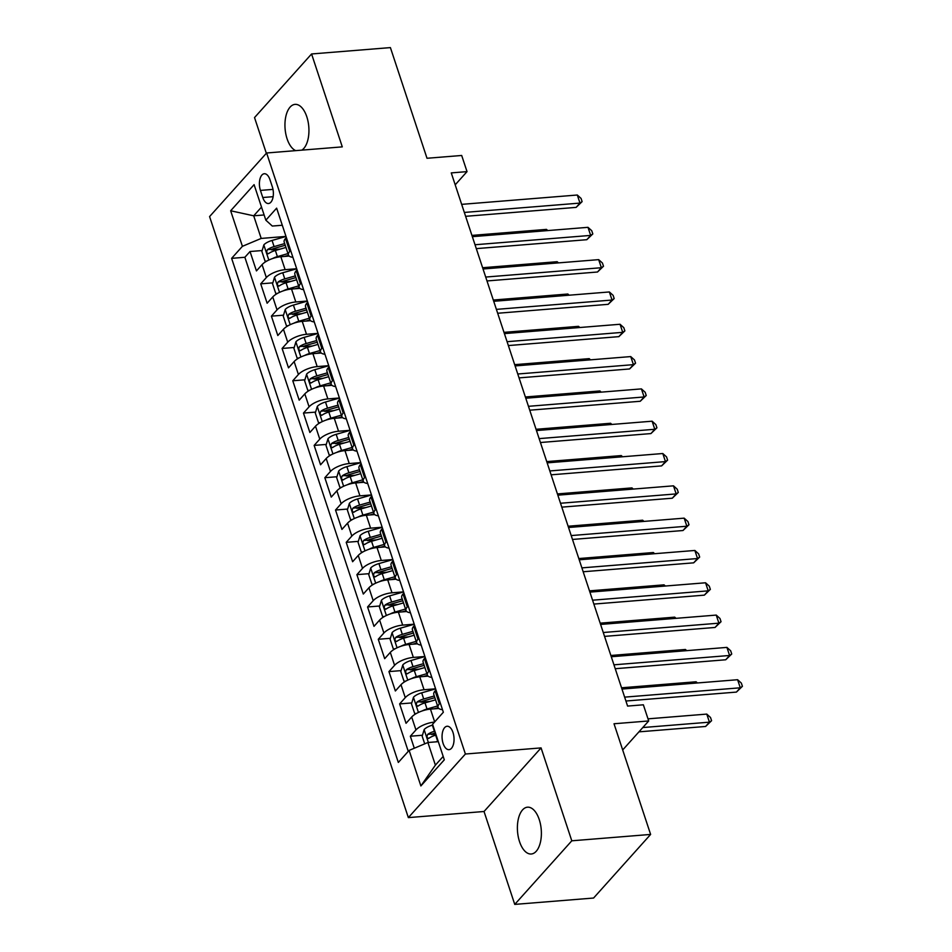 <?xml version="1.0" encoding="UTF-8"?>
<svg xmlns="http://www.w3.org/2000/svg" width="952" height="952" viewBox="0 0 952 952"><rect width="100%" height="100%" fill="white"/><g stroke="black" fill="none" stroke-linecap="round" stroke-linejoin="round"><path stroke-width="1.43" d="M539.248 819.589A23.479 11.888 -94.6 0 0 527.491 807.189A23.479 11.888 -94.6 0 0 519.518 841.592A23.479 11.888 -94.6 0 0 531.275 854.003A23.479 11.888 -94.6 0 0 539.248 819.589M301.832 150.142A23.479 11.888 -94.6 0 0 306.806 116.775A23.479 11.888 -94.6 0 0 295.049 104.375A23.479 11.888 -94.6 0 0 287.076 138.778A23.479 11.888 -94.6 0 0 295.715 150.63M452.985 732.457A11.745 5.95 -94.6 0 0 447.107 726.257A11.745 5.95 -94.6 0 0 443.12 743.464A11.745 5.95 -94.6 0 0 448.999 749.664A11.745 5.95 -94.6 0 0 452.985 732.457M514.746 904.4L593.584 898.033L650.621 834.428L571.795 840.806L541.069 747.903L465.397 754.02L408.348 817.613L484.032 811.497L514.746 904.4L571.795 840.806M465.397 754.02L266.62 152.986L209.583 216.58L408.348 817.613M266.62 152.986L342.292 146.87L311.578 53.966L254.529 117.572L266.346 153.296M311.578 53.966L390.403 47.6L427.008 158.27L461.684 155.474L467.027 171.622L451.26 172.907L627.594 706.075L643.362 704.801L648.705 720.962L614.016 723.758L650.621 834.428M289.194 256.064L280.852 256.743A14.673 5.486 161.7 0 0 262.074 264.632L256.445 270.915L250.031 251.518L262.157 250.543M271.296 249.805L280.245 249.079M296.667 268.738L285.124 269.666A14.673 5.486 161.7 0 0 266.346 277.556L260.717 283.839L272.843 282.851M281.982 282.113L290.931 281.387M260.717 283.839L267.131 303.224L272.76 296.953A14.673 5.486 161.7 0 1 291.538 289.051L299.88 288.385M310.566 320.693L302.224 321.371A14.673 5.486 161.7 0 0 283.446 329.261L277.817 335.532L271.403 316.147L283.529 315.172M292.669 314.434L301.617 313.708M321.252 353.013L312.91 353.68A14.673 5.486 161.7 0 0 294.132 361.582L288.504 367.853L282.089 348.468L294.216 347.48M303.355 346.742L312.304 346.016M331.939 385.322L323.597 386A14.673 5.486 161.7 0 0 304.818 393.89L299.19 400.161L292.776 380.776L304.902 379.8M314.041 379.063L323.002 378.337M342.625 417.63L334.283 418.309A14.673 5.486 161.7 0 0 315.505 426.198L309.876 432.482L303.462 413.085L315.588 412.109M324.727 411.371L333.688 410.645M353.311 449.951L344.969 450.617A14.673 5.486 161.7 0 0 326.191 458.519L320.562 464.79L314.148 445.405L326.274 444.417M335.413 443.68L344.374 442.966M363.997 482.259L355.655 482.938A14.673 5.486 161.7 0 0 336.877 490.827L331.248 497.099L324.834 477.714L336.96 476.738M346.1 476L355.06 475.274M374.683 514.58L366.341 515.246A14.673 5.486 161.7 0 0 347.563 523.148L341.935 529.419L335.52 510.034L347.647 509.046M356.798 508.308L365.747 507.583M385.37 546.888L377.028 547.567A14.673 5.486 161.7 0 0 358.25 555.456L352.621 561.728L346.207 542.342L358.333 541.367M367.484 540.629L376.433 539.903M396.056 579.197L387.714 579.875A14.673 5.486 161.7 0 0 368.936 587.765L363.307 594.048L356.893 574.651L369.019 573.675M378.17 572.937L387.119 572.212M406.742 611.517L398.4 612.184A14.673 5.486 161.7 0 0 379.622 620.085L373.993 626.356L367.579 606.971L379.705 605.996M388.856 605.246L397.805 604.532M417.428 643.826L409.086 644.504A14.673 5.486 161.7 0 0 390.308 652.394L384.679 658.677L378.265 639.28L390.391 638.304M399.542 637.566L408.491 636.84M428.114 676.146L419.772 676.812A14.673 5.486 161.7 0 0 400.994 684.714L395.366 690.985L388.952 671.6L401.078 670.613M410.229 669.875L419.178 669.149M438.801 708.455L430.459 709.133A14.673 5.486 161.7 0 0 411.68 717.023L406.052 723.294L399.638 703.909L411.764 702.933M420.915 702.195L429.864 701.469M260.431 190.412L262.776 197.516A11.376 5.76 -94.6 0 0 268.476 203.526A11.376 5.76 -94.6 0 0 272.343 186.854L269.987 179.75A11.376 5.76 -94.6 0 0 264.287 173.74A11.376 5.76 -94.6 0 0 260.431 190.412L272.986 189.388M264.12 214.962L253.708 215.806L261.193 238.428L242.415 246.318L231.622 258.349L398.329 762.445L409.122 750.402L420.879 785.947L444.31 759.827L432.565 724.282L443.346 712.251L276.639 208.155L265.846 220.186L272.296 226.052L282.292 225.243M242.415 246.318L230.658 210.773L254.089 184.652L265.846 220.186M435.599 688.808L424.045 689.736L419.772 676.812M424.913 656.499L413.358 657.427L409.086 644.504M414.227 624.179L402.672 625.119L398.4 612.184M403.541 591.87L391.986 592.798L387.714 579.875M392.855 559.55L381.3 560.49L377.028 547.567M382.168 527.241L370.614 528.17L366.341 515.246M371.482 494.933L359.927 495.861L355.655 482.938M360.796 462.612L349.241 463.553L344.969 450.617M350.11 430.304L338.555 431.232L334.283 418.309M339.424 397.984L327.869 398.924L323.597 386M328.738 365.675L317.183 366.603L312.91 353.68M318.039 333.355L306.496 334.295L302.224 321.371M307.353 301.046L295.81 301.974L291.538 289.051M250.031 251.518L244.866 257.278L408.265 751.366M434.54 722.068A14.673 5.486 -18.3 0 0 415.953 729.946L410.336 736.229L414.298 748.236M399.638 703.909L405.266 697.637A14.673 5.486 -18.3 0 1 424.045 689.736M388.952 671.6L394.58 665.317A14.673 5.486 -18.3 0 1 413.358 657.427M378.265 639.28L383.894 633.009A14.673 5.486 -18.3 0 1 402.672 625.119M367.579 606.971L373.208 600.7A14.673 5.486 -18.3 0 1 391.986 592.798M356.893 574.651L362.522 568.38A14.673 5.486 -18.3 0 1 381.3 560.49M346.207 542.342L351.835 536.071A14.673 5.486 -18.3 0 1 370.614 528.17M335.52 510.034L341.149 503.751A14.673 5.486 -18.3 0 1 359.927 495.861M324.834 477.714L330.463 471.442A14.673 5.486 -18.3 0 1 349.241 463.553M314.148 445.405L319.777 439.134A14.673 5.486 -18.3 0 1 338.555 431.232M303.462 413.085L309.091 406.813A14.673 5.486 -18.3 0 1 327.869 398.924M292.776 380.776L298.404 374.505A14.673 5.486 -18.3 0 1 317.183 366.603M282.089 348.468L287.718 342.185A14.673 5.486 -18.3 0 1 306.496 334.295M271.403 316.147L277.032 309.876A14.673 5.486 -18.3 0 1 295.81 301.974M290.634 250.483L289.777 251.435A14.673 5.486 161.7 0 0 288.456 255.029A14.673 5.486 161.7 0 0 292.895 257.302M286.362 237.548L285.505 238.512A14.673 5.486 161.7 0 0 284.184 242.094L288.456 255.029M297.048 269.868L296.191 270.82A14.673 5.486 161.7 0 0 294.87 274.414L299.142 287.337A14.673 5.486 -18.3 0 1 300.463 283.744L301.32 282.792M307.734 302.177L306.877 303.141A14.673 5.486 161.7 0 0 305.556 306.722L309.828 319.646A14.673 5.486 -18.3 0 1 311.149 316.064L312.006 315.1M318.42 334.497L317.563 335.449A14.673 5.486 161.7 0 0 316.243 339.043L320.515 351.966A14.673 5.486 -18.3 0 1 321.835 348.373L322.692 347.42M329.106 366.806L328.25 367.758A14.673 5.486 161.7 0 0 326.929 371.351L331.201 384.275A14.673 5.486 -18.3 0 1 332.522 380.693L333.378 379.729M339.793 399.126L338.936 400.078A14.673 5.486 161.7 0 0 337.615 403.66L341.887 416.595A14.673 5.486 -18.3 0 1 343.208 413.001L344.065 412.049M350.479 431.435L349.622 432.387A14.673 5.486 161.7 0 0 348.301 435.98L352.573 448.904A14.673 5.486 -18.3 0 1 353.894 445.31L354.751 444.358M361.165 463.743L360.308 464.707A14.673 5.486 161.7 0 0 358.987 468.289L363.259 481.212A14.673 5.486 -18.3 0 1 364.58 477.63L365.437 476.678M371.851 496.063L370.994 497.015A14.673 5.486 161.7 0 0 369.673 500.609L373.946 513.533A14.673 5.486 -18.3 0 1 375.267 509.939L376.123 508.987M382.537 528.372L381.681 529.336A14.673 5.486 161.7 0 0 380.36 532.918L384.632 545.841A14.673 5.486 -18.3 0 1 385.953 542.259L386.81 541.295M393.224 560.692L392.367 561.644A14.673 5.486 161.7 0 0 391.046 565.238L395.318 578.162A14.673 5.486 -18.3 0 1 396.639 574.568L397.496 573.616M403.91 593.001L403.053 593.953A14.673 5.486 161.7 0 0 401.732 597.547L406.004 610.47A14.673 5.486 -18.3 0 1 407.325 606.888L408.182 605.924M414.596 625.309L413.739 626.273A14.673 5.486 161.7 0 0 412.418 629.855L416.69 642.79A14.673 5.486 -18.3 0 1 418.011 639.197L418.88 638.245M425.282 657.63L424.425 658.582A14.673 5.486 161.7 0 0 423.104 662.176L427.388 675.099A14.673 5.486 -18.3 0 1 428.709 671.505L429.566 670.553M435.968 689.938L435.112 690.902A14.673 5.486 161.7 0 0 433.791 694.484L438.075 707.407A14.673 5.486 -18.3 0 1 439.396 703.826L440.252 702.862M285.981 236.417L261.193 238.428M622.691 749.962L648.705 720.962M455.199 184.819L467.027 171.622M261.514 207.096L253.708 215.806L230.658 210.773M438.313 741.668L427.9 742.512L435.385 765.134L443.192 756.435M244.866 257.278L231.622 258.349M410.336 736.229L422.45 735.241M431.601 734.504L435.826 734.159M303.581 289.61A14.673 5.486 -18.3 0 1 299.142 287.337M314.267 321.919A14.673 5.486 -18.3 0 1 309.828 319.646M324.953 354.239A14.673 5.486 -18.3 0 1 320.515 351.966M335.639 386.548A14.673 5.486 -18.3 0 1 331.201 384.275M346.326 418.868A14.673 5.486 -18.3 0 1 341.887 416.595M357.012 451.177A14.673 5.486 -18.3 0 1 352.573 448.904M367.698 483.485A14.673 5.486 -18.3 0 1 363.259 481.212M378.384 515.805A14.673 5.486 -18.3 0 1 373.946 513.533M389.07 548.114A14.673 5.486 -18.3 0 1 384.632 545.841M399.757 580.434A14.673 5.486 -18.3 0 1 395.318 578.162M410.443 612.743A14.673 5.486 -18.3 0 1 406.004 610.47M421.129 645.063A14.673 5.486 -18.3 0 1 416.69 642.79M431.815 677.372A14.673 5.486 -18.3 0 1 427.388 675.099M409.122 750.402L427.9 742.512M442.502 709.68A14.673 5.486 -18.3 0 1 438.075 707.407M420.879 785.947L435.385 765.134M541.069 747.903L484.032 811.497M465.623 216.318L576.127 207.381L579.982 203.085L464.338 212.439M577.305 195.017L581.053 198.397L582.124 201.622L579.982 203.085L577.305 195.017L461.672 204.359M582.124 201.622L576.127 207.381M272.558 258.551A9.722 3.629 -18.3 0 1 277.401 256.612L287.98 253.589M284.517 256.445L288.563 255.291M266.798 261.086L265.072 261.169L261.871 251.471L263.882 244.807A9.722 3.629 -18.3 0 1 272.058 240.451L286.005 236.477M284.672 243.581L274.093 246.592A9.722 3.629 161.7 0 0 267.464 249.626C266.179 252.28 266.608 253.577 268.75 253.506A9.722 3.629 -18.3 0 1 275.378 250.471L285.957 247.46M267.464 249.626L271.998 249.257A4.95 1.845 -18.3 0 1 274.14 248.436L285.231 245.283M268.071 253.779L268.75 253.506M546.888 230.646L546.472 229.384L471.942 235.406M546.472 229.384L547.781 230.574M476.309 248.627L586.813 239.702L590.668 235.406L475.024 244.747M587.991 227.326L591.739 230.705L592.81 233.942L590.668 235.406L587.991 227.326L472.359 236.667M592.81 233.942L586.813 239.702M486.996 280.947L597.499 272.01L601.355 267.714L485.71 277.056M598.677 259.634L602.426 263.014L603.497 266.251L601.355 267.714L598.677 259.634L483.045 268.988M603.497 266.251L597.499 272.01M497.682 313.256L608.185 304.331L612.041 300.035L496.397 309.376M609.363 291.955L613.112 295.334L614.183 298.559L612.041 300.035L609.363 291.955L493.731 301.296M614.183 298.559L608.185 304.331M508.368 345.564L618.871 336.639L622.727 332.343L507.083 341.685M620.049 324.263L623.798 327.643L624.869 330.88L622.727 332.343L620.049 324.263L504.417 333.605M624.869 330.88L618.871 336.639M283.244 290.86A9.722 3.629 -18.3 0 1 288.087 288.92L298.666 285.909M295.203 288.753L299.249 287.599M277.484 293.394L275.759 293.478L272.558 283.791L274.569 277.115A9.722 3.629 -18.3 0 1 282.744 272.76L296.691 268.797M295.358 275.89L284.779 278.9A9.722 3.629 161.7 0 0 278.151 281.935C276.877 284.6 277.294 285.886 279.436 285.814A9.722 3.629 -18.3 0 1 286.064 282.78L296.643 279.769M278.151 281.935L282.685 281.578A4.95 1.845 -18.3 0 1 284.826 280.757L295.917 277.591M278.757 286.088L279.436 285.814M557.574 262.954L557.158 261.705L482.628 267.726M557.158 261.705L558.467 262.883M293.93 323.18A9.722 3.629 -18.3 0 1 298.773 321.24L309.352 318.218M305.889 321.074L309.935 319.92M288.17 325.715L286.445 325.798L283.244 316.1L285.255 309.436A9.722 3.629 -18.3 0 1 293.43 305.08L307.377 301.106M306.044 308.21L295.465 311.221A9.722 3.629 161.7 0 0 288.837 314.255C287.563 316.909 287.98 318.206 290.122 318.135A9.722 3.629 -18.3 0 1 296.75 315.1L307.329 312.077M288.837 314.255L293.371 313.886A4.95 1.845 -18.3 0 1 295.513 313.065L306.603 309.912M289.444 318.408L290.122 318.135M568.261 295.275L567.844 294.013L493.315 300.035M567.844 294.013L569.165 295.203M304.616 355.489A9.722 3.629 -18.3 0 1 309.459 353.549L320.039 350.538M316.576 353.382L320.622 352.228M298.857 358.023L297.131 358.107L293.93 348.42L295.941 341.744A9.722 3.629 -18.3 0 1 304.116 337.389L318.063 333.426M316.73 340.518L306.151 343.529A9.722 3.629 161.7 0 0 299.523 346.564C298.25 349.217 298.678 350.514 300.808 350.443A9.722 3.629 -18.3 0 1 307.437 347.409L318.016 344.398M299.523 346.564L304.057 346.195A4.95 1.845 -18.3 0 1 306.199 345.374L317.29 342.22M300.13 350.717L300.808 350.443M578.947 327.583L578.53 326.334L504.001 332.355M578.53 326.334L579.851 327.512M315.302 387.809A9.722 3.629 -18.3 0 1 320.146 385.857L330.725 382.847M327.262 385.703L331.308 384.548M309.543 390.344L307.829 390.427L304.616 380.729L306.639 374.065A9.722 3.629 -18.3 0 1 314.803 369.709L328.749 365.735M327.417 372.827L316.837 375.85A9.722 3.629 161.7 0 0 310.209 378.884C308.936 381.538 309.364 382.835 311.494 382.752A9.722 3.629 -18.3 0 1 318.123 379.717L328.702 376.706M310.209 378.884L314.743 378.515A4.95 1.845 -18.3 0 1 316.885 377.694L327.976 374.529M310.816 383.025L311.494 382.752M589.633 359.904L589.217 358.642L514.687 364.664M589.217 358.642L590.538 359.832M519.054 377.885L629.558 368.959L633.413 364.652L517.769 374.005M630.736 356.583L634.484 359.963L635.555 363.188L633.413 364.652L630.736 356.583L515.103 365.925M635.555 363.188L629.558 368.959M325.989 420.118A9.722 3.629 -18.3 0 1 330.844 418.178L341.423 415.167M337.948 418.011L341.994 416.857M320.241 422.652L318.515 422.736L315.302 413.049L317.325 406.373A9.722 3.629 -18.3 0 1 325.501 402.018L339.436 398.043M338.103 405.147L327.524 408.158A9.722 3.629 161.7 0 0 320.895 411.193C319.622 413.846 320.05 415.143 322.181 415.072A9.722 3.629 -18.3 0 1 328.809 412.037L339.388 409.027M320.895 411.193L325.429 410.824A4.95 1.845 -18.3 0 1 327.571 410.003L338.662 406.849M321.502 415.346L322.181 415.072M600.319 392.212L599.903 390.951L525.373 396.984M599.903 390.951L601.224 392.141M529.74 410.193L640.244 401.268L644.099 396.972L528.455 406.314M641.422 388.892L645.17 392.272L646.241 395.508L644.099 396.972L641.422 388.892L525.79 398.233M646.241 395.508L640.244 401.268M336.675 452.426A9.722 3.629 -18.3 0 1 341.53 450.486L352.109 447.476M348.634 450.332L352.68 449.177M330.927 454.961L329.202 455.056L325.989 445.357L328.012 438.682A9.722 3.629 -18.3 0 1 336.187 434.326L350.122 430.363M348.789 437.456L338.21 440.467A9.722 3.629 161.7 0 0 331.582 443.501C330.308 446.167 330.737 447.452 332.867 447.38A9.722 3.629 -18.3 0 1 339.495 444.346L350.074 441.335M331.582 443.501L336.115 443.144A4.95 1.845 -18.3 0 1 338.257 442.323L349.348 439.158M332.188 447.654L332.867 447.38M611.005 424.532L610.589 423.271L536.059 429.292M610.589 423.271L611.91 424.449M540.427 442.513L650.93 433.577L654.786 429.281L539.141 438.622M652.108 421.2L655.857 424.592L656.928 427.817L654.786 429.281L652.108 421.2L536.476 430.554M656.928 427.817L650.93 433.577M347.361 484.747A9.722 3.629 -18.3 0 1 352.216 482.807L362.795 479.784M359.32 482.64L363.378 481.486M341.613 487.281L339.888 487.364L336.675 477.666L338.698 471.002A9.722 3.629 -18.3 0 1 346.873 466.647L360.808 462.672M359.475 469.776L348.896 472.787A9.722 3.629 161.7 0 0 342.268 475.822C340.995 478.475 341.423 479.772 343.553 479.701A9.722 3.629 -18.3 0 1 350.181 476.666L360.76 473.644M342.268 475.822L346.802 475.453A4.95 1.845 -18.3 0 1 348.944 474.632L360.034 471.478M342.875 479.975L343.553 479.701M621.692 456.841L621.275 455.58L546.745 461.601M621.275 455.58L622.596 456.77M551.113 474.822L661.616 465.897L665.472 461.601L549.828 470.942M662.794 453.521L666.543 456.9L667.614 460.137L665.472 461.601L662.794 453.521L547.162 462.862M667.614 460.137L661.616 465.897M358.047 517.055A9.722 3.629 -18.3 0 1 362.902 515.115L373.481 512.105M370.007 514.949L374.065 513.794M352.3 519.59L350.574 519.673L347.361 509.986L349.384 503.31A9.722 3.629 -18.3 0 1 357.559 498.955L371.494 494.992M370.161 502.085L359.582 505.095A9.722 3.629 161.7 0 0 352.954 508.13C351.681 510.796 352.109 512.081 354.239 512.009A9.722 3.629 -18.3 0 1 360.868 508.975L371.447 505.964M352.954 508.13L357.488 507.761A4.95 1.845 -18.3 0 1 359.63 506.952L370.733 503.786M353.561 512.283L354.239 512.009M632.378 489.149L631.961 487.9L557.432 493.921M631.961 487.9L633.282 489.078M561.799 507.142L672.302 498.205L676.158 493.909L560.514 503.251M673.492 485.829L677.229 489.209L678.3 492.446L676.158 493.909L673.492 485.829L557.848 495.171M678.3 492.446L672.302 498.205M368.733 549.375A9.722 3.629 -18.3 0 1 373.589 547.424L384.168 544.413M380.693 547.269L384.751 546.115M362.986 551.91L361.26 551.993L358.047 542.295L360.07 535.631A9.722 3.629 -18.3 0 1 368.245 531.275L382.18 527.301M380.848 534.393L370.268 537.416A9.722 3.629 161.7 0 0 363.64 540.45C362.367 543.104 362.795 544.401 364.925 544.33A9.722 3.629 -18.3 0 1 371.554 541.295L382.133 538.273M363.64 540.45L368.174 540.082A4.95 1.845 -18.3 0 1 370.328 539.26L381.419 536.095M364.247 544.592L364.925 544.33M643.064 521.47L642.659 520.208L568.118 526.23M642.659 520.208L643.968 521.398M572.485 539.451L682.989 530.526L686.844 526.23L571.2 535.571M684.179 518.15L687.915 521.529L688.986 524.754L686.844 526.23L684.179 518.15L568.534 527.491M688.986 524.754L682.989 530.526M379.42 581.684A9.722 3.629 -18.3 0 1 384.275 579.744L394.854 576.733M391.379 579.578L395.437 578.423M373.672 584.219L371.946 584.302L368.733 574.615L370.756 567.939A9.722 3.629 -18.3 0 1 378.932 563.584L392.867 559.609M391.534 566.714L380.955 569.724A9.722 3.629 161.7 0 0 374.326 572.759C373.053 575.413 373.481 576.71 375.612 576.638A9.722 3.629 -18.3 0 1 382.24 573.604L392.819 570.593M374.326 572.759L378.86 572.39A4.95 1.845 -18.3 0 1 381.014 571.569L392.105 568.415M374.933 576.912L375.612 576.638M653.762 553.778L653.346 552.529L578.804 558.55M653.346 552.529L654.655 553.707M583.171 571.759L693.675 562.834L697.53 558.538L581.886 567.88M694.865 550.458L698.601 553.838L699.672 557.075L697.53 558.538L694.865 550.458L579.221 559.8M699.672 557.075L693.675 562.834M390.106 613.992A9.722 3.629 -18.3 0 1 394.961 612.053L405.54 609.042M402.065 611.898L406.123 610.744M384.358 616.527L382.633 616.622L379.42 606.924L381.443 600.26A9.722 3.629 -18.3 0 1 389.618 595.904L403.553 591.93M402.22 599.022L391.641 602.033A9.722 3.629 161.7 0 0 385.013 605.079C383.739 607.733 384.168 609.018 386.298 608.947A9.722 3.629 -18.3 0 1 392.926 605.912L403.505 602.902M385.013 605.079L389.558 604.71A4.95 1.845 -18.3 0 1 391.7 603.889L402.791 600.724M385.62 609.221L386.298 608.947M664.448 586.099L664.032 584.837L589.49 590.859M664.032 584.837L665.341 586.027M593.858 604.08L704.361 595.143L708.217 590.847L592.584 600.2M705.551 582.779L709.288 586.158L710.359 589.383L708.217 590.847L705.551 582.779L589.907 592.12M710.359 589.383L704.361 595.143M400.792 646.313A9.722 3.629 -18.3 0 1 405.647 644.373L416.226 641.351M412.752 644.207L416.809 643.052M395.044 648.847L393.319 648.931L390.106 639.232L392.129 632.568A9.722 3.629 -18.3 0 1 400.304 628.213L414.239 624.238M412.906 631.343L402.327 634.353A9.722 3.629 161.7 0 0 395.699 637.388C394.425 640.042 394.854 641.339 396.984 641.267A9.722 3.629 -18.3 0 1 403.612 638.233L414.191 635.222M395.699 637.388L400.245 637.019A4.95 1.845 -18.3 0 1 402.387 636.198L413.477 633.044M396.306 641.541L396.984 641.267M675.135 618.407L674.718 617.146L600.177 623.167M674.718 617.146L676.027 618.336M604.544 636.388L715.047 627.463L718.903 623.167L603.27 632.509M716.237 615.087L719.974 618.467L721.045 621.704L718.903 623.167L716.237 615.087L600.593 624.429M721.045 621.704L715.047 627.463M411.478 678.621A9.722 3.629 -18.3 0 1 416.333 676.682L426.912 673.671M423.438 676.515L427.496 675.361M405.73 681.156L404.005 681.239L400.792 671.553L402.815 664.877A9.722 3.629 -18.3 0 1 410.99 660.521L424.937 656.559M423.592 663.651L413.013 666.662A9.722 3.629 161.7 0 0 406.385 669.696C405.112 672.362 405.54 673.647 407.67 673.576A9.722 3.629 -18.3 0 1 414.298 670.541L424.878 667.531M406.385 669.696L410.931 669.339A4.95 1.845 -18.3 0 1 413.073 668.518L424.164 665.353M406.992 673.849L407.67 673.576M685.821 650.716L685.404 649.466L610.863 655.488M685.404 649.466L686.713 650.644M615.23 668.709L725.733 659.772L729.589 655.476L613.957 664.817M726.923 647.396L730.66 650.775L731.731 654.012L729.589 655.476L726.923 647.396L611.279 656.749M731.731 654.012L725.733 659.772M422.164 710.942A9.722 3.629 -18.3 0 1 427.02 709.002L437.599 705.979M434.124 708.835L438.182 707.681M416.417 713.476L414.691 713.56L411.478 703.861L413.501 697.197A9.722 3.629 -18.3 0 1 421.677 692.842L435.623 688.867M434.279 695.971L423.7 698.982A9.722 3.629 161.7 0 0 417.071 702.017C415.798 704.67 416.226 705.967 418.356 705.896A9.722 3.629 -18.3 0 1 424.985 702.862L435.564 699.839M417.071 702.017L421.617 701.648A4.95 1.845 -18.3 0 1 423.759 700.827L434.85 697.673M417.678 706.17L418.356 705.896M696.507 683.036L696.091 681.775L621.549 687.796M696.091 681.775L697.399 682.965M625.928 701.017L736.42 692.092L740.275 687.796L624.643 697.138M737.61 679.716L741.346 683.096L742.417 686.321L740.275 687.796L737.61 679.716L621.965 689.058M742.417 686.321L736.42 692.092M436.004 741.858A9.722 3.629 -18.3 0 1 437.706 741.311L438.146 741.18M424.711 743.857L422.176 736.182L424.187 729.506A9.722 3.629 -18.3 0 1 432.363 725.15L432.803 725.031M638.935 731.85L705.587 726.471L709.442 722.163L706.777 714.095L648.003 718.843M434.838 731.172L434.398 731.291A9.722 3.629 161.7 0 0 427.757 734.325C426.484 736.979 426.912 738.276 429.043 738.205A9.722 3.629 -18.3 0 1 435.671 735.17L436.123 735.039M427.757 734.325L432.303 733.956A4.95 1.845 -18.3 0 1 434.445 733.135L435.397 732.873M428.364 738.478L429.043 738.205M642.79 727.554L709.442 722.163L711.584 720.7L705.587 726.471M706.777 714.095L710.513 717.475L711.584 720.7M434.683 721.913L430.459 709.133M285.124 269.666L280.852 256.743M266.346 277.556L262.074 264.632M415.953 729.946L411.68 717.023M405.266 697.637L400.994 684.714M394.58 665.317L390.308 652.394M383.894 633.009L379.622 620.085M373.208 600.7L368.936 587.765M362.522 568.38L358.25 555.456M351.835 536.071L347.563 523.148M341.149 503.751L336.877 490.827M330.463 471.442L326.191 458.519M319.777 439.134L315.505 426.198M309.091 406.813L304.818 393.89M298.404 374.505L294.132 361.582M287.718 342.185L283.446 329.261M277.032 309.876L272.76 296.953M289.777 251.435L285.505 238.512M300.463 283.744L296.191 270.82M311.149 316.064L306.877 303.141M321.835 348.373L317.563 335.449M332.522 380.693L328.25 367.758M343.208 413.001L338.936 400.078M353.894 445.31L349.622 432.387M364.58 477.63L360.308 464.707M375.267 509.939L370.994 497.015M385.953 542.259L381.681 529.336M396.639 574.568L392.367 561.644M407.325 606.888L403.053 593.953M418.011 639.197L413.739 626.273M428.709 671.505L424.425 658.582M439.396 703.826L435.112 690.902M273.129 196.683L262.776 197.516M263.835 244.973L268.821 260.051M275.378 250.471L277.401 256.612M272.058 240.451L274.093 246.592M274.521 277.282L279.507 292.371M286.064 282.78L288.087 288.92M282.744 272.76L284.779 278.9M285.207 309.602L290.193 324.68M296.75 315.1L298.773 321.24M293.43 305.08L295.465 311.221M295.894 341.911L300.88 356.988M307.437 347.409L309.459 353.549M304.116 337.389L306.151 343.529M306.58 374.231L311.566 389.308M318.123 379.717L320.146 385.857M314.803 369.709L316.837 375.85M317.266 406.54L322.252 421.617M328.809 412.037L330.844 418.178M325.501 402.018L327.524 408.158M327.952 438.86L332.938 453.937M339.495 444.346L341.53 450.486M336.187 434.326L338.21 440.467M338.638 471.169L343.624 486.246M350.181 476.666L352.216 482.807M346.873 466.647L348.896 472.787M349.325 503.477L354.311 518.566M360.868 508.975L362.902 515.115M357.559 498.955L359.582 505.095M360.011 535.798L364.997 550.875M371.554 541.295L373.589 547.424M368.245 531.275L370.268 537.416M370.697 568.106L375.683 583.183M382.24 573.604L384.275 579.744M378.932 563.584L380.955 569.724M381.383 600.426L386.381 615.504M392.926 605.912L394.961 612.053M389.618 595.904L391.641 602.033M392.069 632.735L397.067 647.812M403.612 638.233L405.647 644.373M400.304 628.213L402.327 634.353M402.767 665.043L407.753 680.133M414.298 670.541L416.333 676.682M410.99 660.521L413.013 666.662M413.454 697.364L418.44 712.441M424.985 702.862L427.02 709.002M421.677 692.842L423.7 698.982M424.14 729.672L428.364 742.477M435.671 735.17L437.706 741.311M432.363 725.15L434.398 731.291"/></g></svg>
